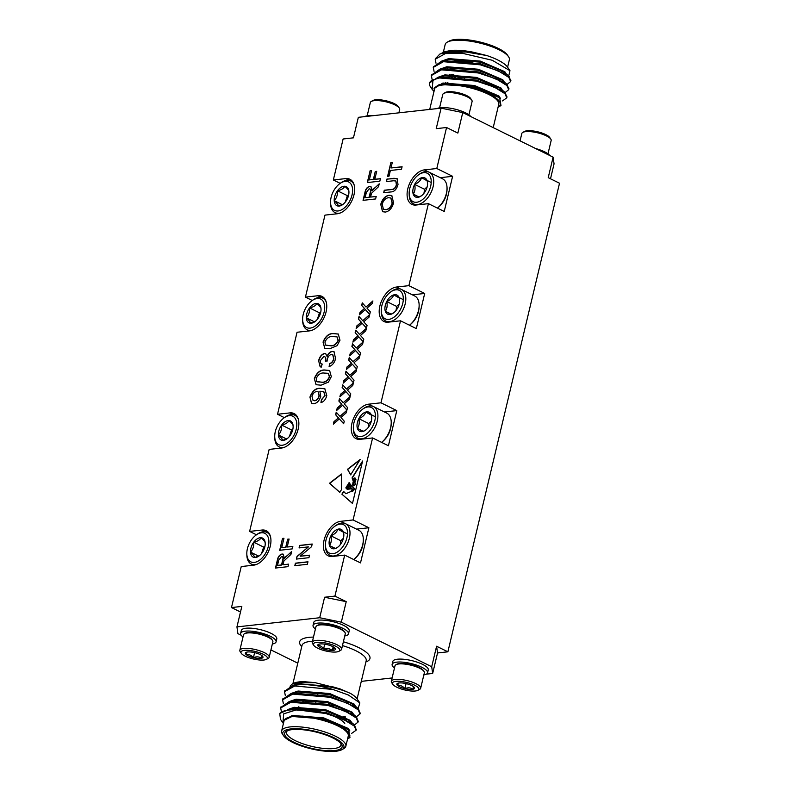 <?xml version="1.0" encoding="UTF-8"?>
<svg xmlns="http://www.w3.org/2000/svg" width="791" height="791" viewBox="0 0 791 791"><rect width="100%" height="100%" fill="white"/><g stroke="black" fill="none" stroke-linecap="round" stroke-linejoin="round"><path stroke-width="1.19" d="M348.089 485.723L347.793 484.725L349.523 484.646L348.119 484.211L349.138 482.569L351.471 486.05L353.508 482.648M350.917 485.496C353.775 487.147 353.29 485.961 352.816 482.955C353.636 481.274 353.369 479.603 352.044 477.922L362.604 461.015L352.489 503.462L341.89 494.177L343.62 491.419L345.875 493.732L351.135 491.429L351.501 490.025L354.121 488.789L353.607 487.464L350.601 488.917L347.17 489.293L345.815 487.899L346.438 486.9L347.486 488.64L350.65 488.136L350.937 486.416L348 487.543L346.814 486.297L347.17 485.723L347.921 486.811L350.106 485.358M347.565 485.101L347.941 485.743L349.691 485.199M347.793 484.725L348.04 485.249L349.592 484.092M348.297 484.468L349.286 482.817M347.496 469.3L350.66 474.837L360.152 459.482L347.496 469.3L350.888 474.946M350.769 393.869L350.166 396.42L345.835 391.565L339.883 396.815L340.486 394.304L344.925 390.546L342.127 387.412L342.73 384.861L346.458 389.034L353.379 382.943L352.776 385.454L347.457 390.151L350.769 393.869M344.263 421.207L343.65 423.749L339.329 418.904L333.377 424.154L333.97 421.633L338.419 417.885L335.611 414.741L336.224 412.19L339.952 416.373L346.863 410.272L346.26 412.793L340.941 417.48L344.263 421.207M335.592 358.649C334.415 362.921 332.25 365.551 329.115 366.549L329.629 363.534C331.587 362.931 332.942 361.349 333.693 358.758L332.704 354.635L331.469 354.457C329.481 354.882 328.087 356.484 327.296 359.243L327.059 361.18L325.328 360.647C325.961 358.036 325.457 356.652 323.816 356.484L320.563 360.36C320.118 362.634 320.662 363.87 322.194 364.058L321.255 367.123L320.137 366.787L318.615 360.666C319.673 356.682 321.63 354.279 324.468 353.458L325.635 353.636L327.019 356.326C328.314 353.35 330.035 351.708 332.21 351.422L333.98 351.688L335.592 358.649M324.814 356.662L323.816 356.484M321.561 363.9L322.194 364.058M326.792 395.619C325.724 399.465 323.776 401.808 320.938 402.639L321.443 399.633L324.893 395.678L323.746 391.693L319.861 391.229L320.75 396.41C319.307 400.829 316.973 403.262 313.76 403.736L311.545 403.43L309.934 397.092C312.188 391.15 315.49 388.203 319.851 388.272L324.804 388.737L326.792 395.619M309.548 555.183L308.945 557.685L296.398 559.079L297.03 556.429L308.421 546.878L299.057 547.916L299.651 545.414L312.208 544.02L311.575 546.67L300.175 556.221L309.548 555.183M292.838 546.383L292.245 548.895L279.688 550.279L282.506 538.434L283.959 538.275L281.734 547.619L285.759 547.174L287.657 539.195L289.101 539.037L287.202 547.006L292.838 546.383M393.463 180.783L386.324 181.574L386.928 179.063L396.993 178.529L398.021 184.451C396.706 189.296 394.333 191.788 390.892 191.936L383.675 192.737L384.268 190.226L391.407 189.435C393.691 189.543 395.342 188.001 396.37 184.827L395.816 180.981L393.463 180.783M380.441 178.677L379.838 181.179L367.291 182.573L370.109 170.727L371.562 170.569L369.338 179.903L373.362 179.458L375.26 171.489L376.704 171.331L374.805 179.3L380.441 178.677M360.538 352.865L359.935 355.416L355.604 350.571L349.652 355.812L350.255 353.3L354.694 349.543L351.896 346.409L352.499 343.858L356.227 348.03L363.148 341.939L362.545 344.461L357.225 349.147L360.538 352.865M367.054 325.536L366.441 328.077L362.12 323.232L356.168 328.483L356.761 325.961L361.21 322.214L358.402 319.07L359.015 316.519L362.743 320.701L369.654 314.6L369.051 317.122L363.731 321.808L367.054 325.536M288.606 564.151L288.003 566.663L275.456 568.047L277.295 560.344C277.967 556.785 279.569 554.669 282.1 554.007L283.267 554.175L284.345 558.347L291.612 551.535L290.93 554.412L283.939 560.967L282.97 564.774L288.606 564.151M266.32 532.155L262.039 530.039A18.855 11.262 -63.7 0 1 266.191 530.702A18.855 11.262 -63.7 0 1 269.296 549.438A18.855 11.262 -63.7 0 1 253.664 565.179L241.245 566.554L231.476 607.557L241.828 606.41L236.944 626.907L237.893 633.631L241.186 635.252M334.929 596.098L346.221 601.664L341.336 622.171L319.702 617.741L324.587 597.245L334.929 596.098L344.698 555.094L332.279 556.468A18.855 11.262 116.3 0 1 328.127 555.806A18.855 11.262 116.3 0 1 325.022 537.059A18.855 11.262 116.3 0 1 340.654 521.328L353.073 519.954L372.601 437.947L360.192 439.321A18.855 11.262 116.3 0 1 356.039 438.659A18.855 11.262 116.3 0 1 352.924 419.922A18.855 11.262 116.3 0 1 368.566 404.181L380.975 402.807L400.513 320.8L388.094 322.174A18.855 11.262 116.3 0 1 383.942 321.512A18.855 11.262 116.3 0 1 380.837 302.775A18.855 11.262 116.3 0 1 396.469 287.034L408.888 285.66L428.415 203.663L416.007 205.037A18.855 11.262 116.3 0 1 411.854 204.365A18.855 11.262 116.3 0 1 408.739 185.628A18.855 11.262 116.3 0 1 424.381 169.887L436.79 168.513L446.559 127.509L436.217 128.656L441.101 108.159L462.745 112.589L553.107 157.162L554.056 163.875L550.506 178.786M441.101 108.159L358.343 117.325L353.458 137.832L343.116 138.979L333.347 179.972L345.756 178.598A18.855 11.262 -63.7 0 1 349.909 179.27A18.855 11.262 -63.7 0 1 353.023 198.007A18.855 11.262 -63.7 0 1 337.381 213.748L324.972 215.122L305.435 297.119L317.853 295.745A18.855 11.262 -63.7 0 1 322.006 296.407A18.855 11.262 -63.7 0 1 325.111 315.154A18.855 11.262 -63.7 0 1 309.479 330.885L297.06 332.26L277.532 414.266L289.941 412.892A18.855 11.262 -63.7 0 1 294.094 413.555A18.855 11.262 -63.7 0 1 297.208 432.301A18.855 11.262 -63.7 0 1 281.566 448.032L269.158 449.407L249.62 531.414L262.039 530.039M370.307 311.862L369.704 314.413L365.373 309.568L359.421 314.808L360.024 312.297L364.463 308.539L361.665 305.405L362.268 302.854L365.996 307.027L372.907 300.936L372.314 303.457L366.994 308.144L370.307 311.862M363.791 339.201L363.188 341.752L358.867 336.897L352.905 342.147L353.508 339.636L357.957 335.878L355.149 332.744L355.762 330.193L359.48 334.366L366.401 328.275L365.798 330.786L360.478 335.483L363.791 339.201M357.285 366.54L356.672 369.081L352.351 364.236L346.399 369.486L346.992 366.965L351.441 363.207L348.643 360.073L349.246 357.522L352.974 361.695L359.885 355.604L359.292 358.125L353.963 362.812L357.285 366.54M393.611 202.941C391.99 208.3 389.231 211.335 385.336 212.067L382.537 211.701L380.748 204.355C382.429 198.887 385.247 195.842 389.202 195.229L391.772 195.595L393.611 202.941M402.085 166.743L401.482 169.244L390.378 170.48L389.024 176.175L387.58 176.334L390.892 162.442L392.336 162.274L390.981 167.969L402.085 166.743M307.966 561.788L307.373 564.29L294.825 565.684L295.419 563.182L307.966 561.788M376.209 196.445L375.606 198.946L363.059 200.341L364.888 192.628C365.571 189.069 367.172 186.963 369.694 186.3L370.87 186.468L371.948 190.641L379.215 183.828L378.523 186.696L371.533 193.261L370.574 197.068L376.209 196.445M328.433 382.122L321.027 385.187L316.064 384.703L314.353 378.533C316.736 372.63 320.167 369.783 324.646 370L329.6 370.485L331.31 376.654L328.433 382.122M337.114 345.677L329.709 348.742L324.745 348.258L323.044 342.088C325.427 336.185 328.858 333.337 333.327 333.555L338.281 334.039L339.992 340.209L337.114 345.677M347.516 407.533L346.913 410.084L342.582 405.239L336.63 410.489L337.233 407.968L341.672 404.211L338.874 401.077L339.477 398.526L343.205 402.698L350.116 396.607L349.523 399.129L344.194 403.815L347.516 407.533M354.032 380.204L353.419 382.755L349.098 377.9L343.146 383.151L343.739 380.639L348.188 376.882L345.38 373.738L345.993 371.187L349.721 375.369L356.632 369.268L356.029 371.79L350.71 376.476L354.032 380.204M341.435 474.007L341.623 489.372L339.833 492.368L329.471 483.291L341.435 474.007M436.592 646.237L437.542 652.961L432.657 673.457L431.708 666.744L436.592 646.237L447.884 651.814L559.524 183.235L548.222 177.659L553.107 157.162M446.559 127.509L457.86 133.086L462.745 112.589M231.476 607.557L240.494 611.997M440.251 177.688L452.61 176.314L436.79 168.513M452.61 176.314L444.235 211.454L428.415 203.663M412.348 294.825L424.698 293.461L408.888 285.66M424.698 293.461L416.323 328.601L400.513 320.8M384.436 411.973L396.795 410.608L380.975 402.807M396.795 410.608L388.421 445.748L372.601 437.947M356.533 529.12L368.883 527.755L353.073 519.954M368.883 527.755L360.508 562.895L344.698 555.094M431.708 666.744L341.336 622.171M319.702 617.741L236.944 626.907M361.279 681.367L392.118 677.956M426.389 674.15L432.657 673.457M270.937 649.925L297.792 663.174M246.159 654.572L246.93 652.091A9.067 2.591 -166.6 0 0 245.932 652.437A9.067 2.591 -166.6 0 0 246.159 654.572A9.067 2.591 -166.6 0 0 253.407 657.677C251.36 655.166 248.947 654.137 246.159 654.572M254.603 652.634L253.407 657.677A9.067 2.591 -166.6 0 0 261.416 658.3C259.122 656.609 256.452 656.401 253.407 657.677M262.039 655.69L261.416 658.3A9.067 2.591 -166.6 0 0 262.77 656.451A9.067 2.591 -166.6 0 0 262.187 655.818L261.416 658.3M262.187 655.818A9.067 2.591 -166.6 0 0 254.949 652.713A9.067 2.591 -166.6 0 0 246.93 652.091M259.764 660.02A13.576 3.886 -166.6 0 0 266.508 659.328A13.576 3.886 -166.6 0 0 255.078 651.418A13.576 3.886 -166.6 0 0 241.304 653.317A13.576 3.886 -166.6 0 0 259.764 660.02M266.508 659.328L268.208 658.379A15.078 4.311 -166.6 0 0 269.177 657.281A15.078 4.311 -166.6 0 0 255.513 649.589A15.078 4.311 -166.6 0 0 239.841 650.291A15.078 4.311 -166.6 0 0 240.207 651.705L241.304 653.317M269.177 657.281L272.865 641.817A15.078 4.311 -166.6 0 0 272.49 640.413A15.078 4.311 -166.6 0 0 251.983 632.968A15.078 4.311 -166.6 0 0 244.488 633.739A15.078 4.311 -166.6 0 0 243.519 634.827L239.841 650.291M244.488 633.739L245.339 633.265A14.327 4.093 13.4 0 1 259.31 633.64A14.327 4.093 13.4 0 1 271.946 639.603L272.49 640.413M272.351 643.963A18.223 5.211 -166.6 0 0 276.089 641.847A18.223 5.211 -166.6 0 0 259.567 632.553A18.223 5.211 -166.6 0 0 240.632 633.403A18.223 5.211 -166.6 0 0 243.015 636.973M276.089 641.847L276.781 638.92A18.223 5.211 -166.6 0 0 260.269 629.626A18.223 5.211 -166.6 0 0 241.334 630.476L240.632 633.403M319.129 644.121L317.883 645.743C320.118 645.308 322.016 646.405 323.568 649.015L324.725 644.171M333.14 646.811L332.279 650.449C333.634 648.333 334.642 647.72 335.295 648.6L335.127 648.333M323.568 649.015C326.802 647.977 329.699 648.452 332.279 650.449A9.067 2.591 13.4 0 1 323.568 649.015A9.067 2.591 13.4 0 1 317.883 645.743A9.067 2.591 13.4 0 1 318.348 644.418A9.067 2.591 13.4 0 1 320.899 643.894A9.067 2.591 13.4 0 1 329.61 645.327A9.067 2.591 13.4 0 1 335.186 648.422A9.067 2.591 13.4 0 1 335.295 648.6A9.067 2.591 13.4 0 1 332.279 650.449M339.023 651.24A13.576 3.886 13.4 0 1 338.924 651.3A13.576 3.886 13.4 0 1 325.684 650.953A13.576 3.886 13.4 0 1 313.72 645.298A13.576 3.886 13.4 0 1 327.336 643.36A13.576 3.886 13.4 0 1 339.023 651.24M313.72 645.298L312.623 643.686A15.078 4.311 13.4 0 1 312.247 642.272A15.078 4.311 13.4 0 1 327.919 641.57A15.078 4.311 13.4 0 1 341.593 649.263A15.078 4.311 13.4 0 1 340.743 650.291A15.078 4.311 13.4 0 1 340.624 650.35L338.924 651.3M312.247 642.272L315.935 626.808A15.078 4.311 13.4 0 1 316.786 625.78A15.078 4.311 13.4 0 1 316.904 625.721A15.078 4.311 13.4 0 1 331.607 626.106A15.078 4.311 13.4 0 1 344.906 632.385A15.078 4.311 13.4 0 1 345.281 633.799L341.593 649.263M344.906 632.385L344.362 631.584A14.327 4.093 -166.6 0 0 331.726 625.612A14.327 4.093 -166.6 0 0 317.755 625.246L316.904 625.721M315.421 628.954A18.223 5.211 13.4 0 1 313.048 625.374A18.223 5.211 13.4 0 1 331.983 624.534A18.223 5.211 13.4 0 1 348.505 633.828A18.223 5.211 13.4 0 1 347.476 635.064A18.223 5.211 13.4 0 1 344.767 635.944M313.048 625.374L313.74 622.448A18.223 5.211 13.4 0 1 332.675 621.597A18.223 5.211 13.4 0 1 349.197 630.892L348.505 633.828M423.838 674.941A18.223 5.211 -166.6 0 0 427.575 672.825L428.267 669.898A18.223 5.211 -166.6 0 0 403.034 659.2A18.223 5.211 -166.6 0 0 392.82 661.454L392.118 664.381A18.223 5.211 -166.6 0 0 394.501 667.95M404.883 688.654C402.846 686.153 400.434 685.115 397.646 685.55L398.417 683.068A9.067 2.591 -166.6 0 0 397.418 683.414A9.067 2.591 -166.6 0 0 397.646 685.55A9.067 2.591 -166.6 0 0 404.883 688.654A9.067 2.591 -166.6 0 0 412.902 689.277C410.598 687.587 407.929 687.379 404.883 688.654L406.09 683.612M413.525 686.667L412.902 689.277A9.067 2.591 -166.6 0 0 414.257 687.428A9.067 2.591 -166.6 0 0 413.673 686.796L412.902 689.277M413.673 686.796A9.067 2.591 -166.6 0 0 406.426 683.691A9.067 2.591 -166.6 0 0 398.417 683.068M400.068 681.348A13.576 3.886 -166.6 0 0 392.791 684.304A13.576 3.886 -166.6 0 0 404.755 689.95A13.576 3.886 -166.6 0 0 417.994 690.306A13.576 3.886 -166.6 0 0 414.711 685.243A13.576 3.886 -166.6 0 0 400.068 681.348M417.994 690.306L419.695 689.357A15.078 4.311 -166.6 0 0 420.664 688.269A15.078 4.311 -166.6 0 0 399.781 679.41A15.078 4.311 -166.6 0 0 391.327 681.278A15.078 4.311 -166.6 0 0 391.693 682.682L392.791 684.304M420.664 688.269L424.352 672.805A15.078 4.311 -166.6 0 0 423.976 671.391A15.078 4.311 -166.6 0 0 403.469 663.946A15.078 4.311 -166.6 0 0 395.975 664.717A15.078 4.311 -166.6 0 0 395.006 665.814L391.327 681.278M395.975 664.717L396.825 664.242A14.327 4.093 13.4 0 1 403.944 663.511A14.327 4.093 13.4 0 1 423.432 670.58L423.976 671.391M427.575 672.825A18.223 5.211 -166.6 0 0 402.342 662.126A18.223 5.211 -166.6 0 0 392.118 664.381M280.469 719.286L279.747 713.452A39.273 11.232 13.4 0 1 296.595 709.784L325.744 713.512L343.492 719.415L354.299 726.089L356.098 730.231L351.669 733.376M281.458 711.9L280.667 707.955L290.841 702.25L327.682 705.374L345.43 711.277L356.247 717.951L358.036 722.094L354.467 724.981M283.396 703.763L282.605 699.817L292.779 694.112L329.62 697.237L347.368 703.14L358.185 709.814L359.974 713.957L356.405 716.854M345.262 717.971L339.962 717.615M291.385 701.36L291.998 702.003M285.333 695.625L284.542 691.68L294.717 685.975L332.932 689.455A39.273 11.232 -166.6 0 0 304.08 684.363L329.62 686.924C340.249 689.238 344.817 690.909 350.591 693.48A34.557 9.887 13.4 0 1 357.107 698.888L366.193 660.762A32.985 9.433 -166.6 0 0 342.463 645.594M279.747 713.452L289.14 709.369L325.981 712.493L353.033 723.696L354.546 725.07L356.168 729.707M280.815 707.451L289.239 701.568L291.078 701.231L327.919 704.356L354.971 715.558L356.484 716.933L358.105 721.57M291.414 709.853L290.406 709.191M282.753 699.323L291.177 693.43L293.016 693.094L329.857 696.218L356.909 707.421L358.422 708.795L360.043 713.433M345.509 716.953L343.086 716.844M338.953 716.468L338.093 716.369M293.639 701.904L292.344 701.053M284.691 691.186L293.115 685.293L304.08 684.363M283.554 722.944L283.485 720.591L292.008 716.458L302.231 716.112L328.878 720.828L348.643 729.856L349.938 737.578M349.948 737.578L347.575 738.893A34.557 9.887 -166.6 0 0 339.319 726.059A34.557 9.887 -166.6 0 0 302.231 716.112M345.825 746.279L348.267 736.025A32.985 9.433 -166.6 0 0 328.838 722.242A32.985 9.433 -166.6 0 0 292.452 716.676A32.985 9.433 -166.6 0 0 284.078 720.73L281.636 730.983A32.985 9.433 13.4 0 1 290.01 726.929A32.985 9.433 13.4 0 1 326.396 732.496A32.985 9.433 13.4 0 1 345.825 746.279A32.985 9.433 13.4 0 1 343.709 748.662L341.93 749.65A31.422 8.988 -166.6 0 0 329.56 735.788A31.422 8.988 -166.6 0 0 290.791 728.946A31.422 8.988 -166.6 0 0 283.593 735.759A31.422 8.988 -166.6 0 0 311.298 748.84A31.422 8.988 -166.6 0 0 341.93 749.65M283.593 735.759L282.446 734.078A32.985 9.433 13.4 0 1 281.636 730.983M292.146 729.618A29.534 8.444 13.4 0 1 320.592 733.277A29.534 8.444 13.4 0 1 341.386 744.173A29.534 8.444 13.4 0 1 311.427 748.316A29.534 8.444 13.4 0 1 286.55 731.111A29.534 8.444 13.4 0 1 292.146 729.618M296.595 709.784L283.662 713.848L282.921 722.895L283.405 723.567M353.973 705.394A34.557 9.887 13.4 0 1 352.657 705.77M333.406 705.849A34.557 9.887 13.4 0 1 328.196 705.028M315.965 702.111A34.557 9.887 13.4 0 1 314.867 701.785M296.398 693.697A34.557 9.887 13.4 0 1 295.142 692.817M292.7 683.731A34.557 9.887 13.4 0 1 292.927 683.602A34.557 9.887 13.4 0 1 303.378 681.615L315.164 682.653L340.367 689.01L350.591 693.48M296.249 692.718A32.985 9.433 -166.6 0 0 297.525 693.628M328.305 704.583A32.985 9.433 -166.6 0 0 329.778 704.84M351.59 705.186A32.985 9.433 -166.6 0 0 352.924 704.771M303.378 681.615L292.423 683.879L290.03 686.153M305.672 700.816L308.717 702.092M342.365 710.011L347.842 710.199M358.145 708.518L359.836 702.912L348.426 695.022L332.932 689.455M287.548 730.647A27.962 7.999 -166.6 0 0 286.53 732.15A27.962 7.999 -166.6 0 0 311.872 746.407A27.962 7.999 -166.6 0 0 340.931 745.112A27.962 7.999 -166.6 0 0 340.703 743.303M297.317 709.784A27.962 7.999 13.4 0 1 298.158 709.675A27.962 7.999 13.4 0 1 325.091 713.136A27.962 7.999 13.4 0 1 344.777 723.458M297.129 708.766A24.818 7.099 -166.6 0 0 296.407 709.112L295.231 709.764M340.812 718.297A24.818 7.099 -166.6 0 0 337.134 715.815M283.494 720.532L292.255 715.44L323.816 717.921L348.307 728.491L349.849 730.924M287.41 709.675L294.193 707.312L325.754 709.784L350.245 720.354L351.758 722.667M289.348 701.548L296.131 699.175L327.692 701.657L352.183 712.216L353.696 714.54M344.995 718.97L342.543 719.009M300.224 707.777L298.563 706.847M291.286 693.41L298.069 691.037L329.629 693.519L354.121 704.079L355.634 706.403M346.933 710.832L344.481 710.872M306.809 701.933L304.278 700.737M294.015 693.944L293.323 693.223M293.224 685.273L300.007 682.9L315.164 682.653M292.008 716.458L323.578 718.94L346.893 728.452L348.643 729.856M287.973 710.18L290.208 709.211M287.301 709.705L293.945 708.321L325.516 710.802L348.831 720.314L353.033 723.696M350.482 721.896L351.54 723.775M289.101 702.556L292.146 701.083M289.239 701.568L295.883 700.193L327.454 702.675L350.769 712.187L354.971 715.558M352.42 713.769L353.478 715.637M346.784 719.83L344.747 719.988M291.009 702.22L290.584 701.706M291.039 694.429L294.084 692.946M291.177 693.43L297.821 692.056L329.392 694.538L352.707 704.049L356.909 707.421M354.358 705.631L355.416 707.51M348.722 711.692L346.685 711.851M304.041 701.755L301.905 700.648M292.947 694.083L292.522 693.569M292.977 686.291L296.022 684.808M293.115 685.293L299.759 683.918L331.33 686.4L340.367 689.01M324.587 597.245L346.221 601.664M437.542 652.961L447.884 651.814M256.462 534.785L249.62 531.414M284.374 417.638L277.532 414.266M312.277 300.491L305.435 297.119M340.189 183.354L333.347 179.972M439.578 107.823L442.752 94.505A15.078 4.311 13.4 0 1 443.721 93.407L445.422 92.458A13.576 3.886 13.4 0 1 458.651 92.814A13.576 3.886 13.4 0 1 470.625 98.46L471.723 100.081A15.078 4.311 13.4 0 1 472.089 101.495L468.915 114.814M443.721 93.407A15.078 4.311 13.4 0 1 458.424 93.803A15.078 4.311 13.4 0 1 471.723 100.081M437.018 108.614A18.223 5.211 13.4 0 1 454.578 109.049A18.223 5.211 13.4 0 1 470.744 116.534M398.882 112.836L399.673 109.514A15.078 4.311 -166.6 0 0 399.307 108.1L398.209 106.488A13.576 3.886 -166.6 0 0 386.245 100.833A13.576 3.886 -166.6 0 0 373.006 100.487L371.305 101.426A15.078 4.311 -166.6 0 0 370.336 102.523L367.162 115.842M399.307 108.1A15.078 4.311 -166.6 0 0 386.008 101.821A15.078 4.311 -166.6 0 0 371.305 101.426M373.253 115.674A18.223 5.211 -166.6 0 0 364.611 116.633M508.712 76.005L509.977 70.696L492.259 60.264L462.626 53.353A39.273 11.232 -166.6 0 0 439.836 54.085L435.357 58.771M443.009 68.639L444.305 69.489M484.211 83.302L489.619 84.054M510.709 81.018L509.088 76.381L507.565 75.007L480.523 63.804L443.682 60.68L441.843 61.016L433.419 66.909M441.071 76.776L442.367 77.627M508.771 89.156L507.15 84.518L505.627 83.144L478.585 71.941L441.744 68.817L439.905 69.153L431.481 75.036M506.833 97.293L505.212 92.656L503.689 91.281L476.647 80.079L439.806 76.954L437.967 77.291L429.572 82.936M432.113 89.274L430.472 86.852A39.273 11.232 13.4 0 1 429.503 83.184A39.273 11.232 13.4 0 1 433.033 79.842L432.113 89.274L433.972 91.538M462.626 53.353L445.373 53.561L435.208 59.276L435.999 63.211M451.107 74.344L453.273 75.343M456.447 76.687L460.135 78.101M489.382 85.072L493.07 85.408M507.071 84.439L510.64 81.542L508.84 77.399L498.023 70.725L480.275 64.822L443.435 61.698L433.27 67.403L434.061 71.348M492.961 93.654L493.989 93.694M505.133 92.567L508.702 89.68L506.902 85.537L496.086 78.863L478.337 72.96L441.497 69.835L431.332 75.541L432.123 79.486M502.542 100.902L506.764 97.817L504.965 93.674L494.148 87L476.4 81.097L439.559 77.973L433.033 79.842M439.836 54.085L444.334 52.76L465.948 51.979L486.752 55.528L473.087 52.186C464.188 50.426 456.714 49.863 450.662 50.486L443.049 52.117L441.487 53.501M486.752 55.528A34.557 9.887 13.4 0 1 507.595 67.186L509.977 70.696M505.192 73.415A34.557 9.887 13.4 0 1 504.085 73.81M445.995 61.382A34.557 9.887 13.4 0 1 444.858 60.521M504.233 72.732A32.985 9.433 13.4 0 1 503.036 73.197M446.47 60.798A32.985 9.433 13.4 0 1 445.956 60.393M507.604 67.186L509.364 59.8A32.985 9.433 -166.6 0 0 508.554 56.715A32.985 9.433 -166.6 0 0 485.328 44.543A32.985 9.433 -166.6 0 0 453.55 40.46A32.985 9.433 -166.6 0 0 447.291 42.121A32.985 9.433 -166.6 0 0 445.175 44.514L443.405 51.959M447.291 42.121L449.07 41.132A31.422 8.988 13.4 0 1 455.023 39.55A31.422 8.988 13.4 0 1 485.288 43.446A31.422 8.988 13.4 0 1 507.407 55.034L508.554 56.715M438.54 84.963L440.32 84.508L471.06 86.328L499.665 97.738L500.98 105.569L498.073 107.181A34.557 9.887 -166.6 0 0 482.134 91.034A34.557 9.887 -166.6 0 0 438.54 84.963L434.526 87.761L434.15 90.807M429.721 109.425L434.575 89.027A32.985 9.433 13.4 0 1 442.94 84.973A32.985 9.433 13.4 0 1 479.336 90.54A32.985 9.433 13.4 0 1 498.755 104.323L493.208 127.618M477.042 80.227A27.962 7.999 -166.6 0 0 477.626 80.326M498.043 79.762L498.142 79.703A27.962 7.999 -166.6 0 0 499.596 78.457M477.635 64.19A27.962 7.999 -166.6 0 0 454.499 61.125M495.542 77.508A24.818 7.099 13.4 0 1 496.184 78.912M486.949 83.104A24.818 7.099 13.4 0 1 483.311 83.015M461.015 78.21A24.818 7.099 13.4 0 1 457.505 76.776M454.588 75.363A24.818 7.099 13.4 0 1 452.759 74.324M447.874 69.272A24.818 7.099 13.4 0 1 447.924 68.263M473.087 52.186L450.425 51.504L444.334 52.76M445.412 52.888L443.642 53.877M443.178 61.154L443.613 61.668M498.706 79.347L499.378 79.278M506.082 75.096L505.024 73.217M507.565 75.007L503.373 71.635L480.058 62.123L448.487 59.641L441.843 61.016M444.75 60.531L441.704 62.014M441.24 69.292L441.675 69.806M450.633 76.371L452.759 77.478M495.413 87.574L497.44 87.415M504.144 83.223L503.086 81.354M505.627 83.144L501.435 79.772L478.12 70.261L446.549 67.779L439.905 69.153M442.812 68.669L439.766 70.142M439.302 77.429L439.737 77.943M445.59 82.689L447.044 83.579M502.206 91.361L501.148 89.482M503.689 91.281L499.497 87.9L476.182 78.388L444.611 75.916L437.967 77.291M440.874 76.796L437.828 78.279M498.478 96.838L474.244 86.526L442.673 84.044L440.32 84.508M450.662 50.486L443.88 52.868M443.988 60.808L444.671 61.53M506.299 73.988L504.787 71.665L480.295 61.105L448.724 58.623L441.942 60.996M442.05 68.946L442.733 69.657M449.229 74.433L450.89 75.363M453.006 76.46L455.527 77.647M493.208 86.595L495.65 86.555M504.361 82.126L502.849 79.802L478.357 69.242L446.786 66.76L440.004 69.133M440.112 77.073L440.795 77.795M447.291 82.561L448.952 83.5M502.423 90.253L500.911 87.939L476.419 77.38L444.849 74.898L438.066 77.261M500.495 98.45L498.973 96.077L474.481 85.507L442.911 83.025L434.101 88.503M549.814 155.54A18.223 5.211 -166.6 0 0 535.665 148.55M547.985 153.81L551.159 140.491A15.078 4.311 -166.6 0 0 550.793 139.078A15.078 4.311 -166.6 0 0 530.277 131.632A15.078 4.311 -166.6 0 0 522.792 132.413A15.078 4.311 -166.6 0 0 521.823 133.501L520.063 140.867M550.793 139.078L549.696 137.466A13.576 3.886 -166.6 0 0 531.236 130.762A13.576 3.886 -166.6 0 0 524.492 131.464L522.792 132.413M437.71 207.904C443.702 202.99 446.826 196.662 447.083 188.92L447.034 187.586A17.649 10.54 116.3 0 1 437.413 208.092L437.71 207.904M409.53 325.249L409.807 325.052C415.799 320.137 418.923 313.809 419.171 306.068L419.131 304.733A17.649 10.54 116.3 0 1 409.501 325.239M381.618 442.396L381.895 442.199C387.887 437.285 391.011 430.957 391.268 423.215L391.219 421.88A17.649 10.54 116.3 0 1 381.598 442.387M353.715 559.544L353.992 559.346C359.984 554.432 363.109 548.104 363.356 540.352L363.316 539.027A17.649 10.54 116.3 0 1 353.686 559.524M325.437 545.266A15.879 9.492 116.3 0 1 334.811 526.272A15.879 9.492 116.3 0 1 347.061 537.129A15.879 9.492 116.3 0 1 329.204 553.018A15.879 9.492 116.3 0 1 325.437 545.266L325.487 546.591A17.649 10.54 -63.7 0 0 329.669 555.213A17.649 10.54 -63.7 0 0 329.936 555.351A17.649 10.54 -63.7 0 0 347.2 544.188A17.649 10.54 -63.7 0 0 345.538 523.701L358.867 530.267A17.649 10.54 116.3 0 1 363.316 539.027M345.538 523.701A17.649 10.54 -63.7 0 0 335.888 525.501L334.811 526.272M337.945 547.056L335.038 548.608L329.491 545.533A10.609 6.338 116.3 0 1 330.915 535.823A10.609 6.338 116.3 0 1 337.895 529.189A10.609 6.338 116.3 0 1 343.452 532.264A10.609 6.338 116.3 0 1 343.838 534.647A10.609 6.338 116.3 0 1 342.019 541.973A10.609 6.338 116.3 0 1 337.579 547.332A10.609 6.338 116.3 0 1 335.038 548.608A10.609 6.338 116.3 0 1 329.491 545.533C331.3 542.982 331.775 539.749 330.915 535.823C334.563 534.291 336.887 532.076 337.895 529.189L343.452 532.264L343.848 535.052M340.239 544.752L340.832 540.718L343.432 538.246M340.832 540.718L330.915 535.823M347.486 533.925L337.895 529.189M335.394 548.44L329.491 545.533M409.165 193.825A15.879 9.492 116.3 0 1 418.528 174.841A15.879 9.492 116.3 0 1 430.788 185.687A15.879 9.492 116.3 0 1 412.932 201.576A15.879 9.492 116.3 0 1 409.165 193.825L409.214 195.159A17.649 10.54 -63.7 0 0 413.386 203.771A17.649 10.54 -63.7 0 0 413.653 203.91A17.649 10.54 -63.7 0 0 430.917 192.757A17.649 10.54 -63.7 0 0 429.266 172.26L442.584 178.835A17.649 10.54 116.3 0 1 447.034 187.586M429.266 172.26A17.649 10.54 -63.7 0 0 419.616 174.06L418.528 174.841M421.672 195.624L418.765 197.167L413.218 194.092A10.609 6.338 116.3 0 1 414.642 184.392A10.609 6.338 116.3 0 1 421.623 177.757A10.609 6.338 116.3 0 1 427.17 180.832A10.609 6.338 116.3 0 1 427.565 183.205A10.609 6.338 116.3 0 1 425.746 190.532A10.609 6.338 116.3 0 1 421.306 195.901A10.609 6.338 116.3 0 1 418.765 197.167A10.609 6.338 116.3 0 1 413.218 194.092C415.018 191.541 415.502 188.307 414.642 184.392C418.281 182.85 420.614 180.645 421.623 177.757L427.17 180.832L427.565 183.621M423.956 193.32L424.549 189.276L427.15 186.805M424.549 189.276L414.642 184.392M431.204 182.484L421.623 177.757M419.121 197.008L413.218 194.092M381.262 310.972A15.879 9.492 116.3 0 1 390.625 291.988A15.879 9.492 116.3 0 1 402.876 302.834A15.879 9.492 116.3 0 1 385.019 318.724A15.879 9.492 116.3 0 1 381.262 310.972L381.302 312.307A17.649 10.54 -63.7 0 0 385.484 320.919A17.649 10.54 -63.7 0 0 385.751 321.057A17.649 10.54 -63.7 0 0 403.015 309.894A17.649 10.54 -63.7 0 0 401.363 289.407L414.682 295.982A17.649 10.54 116.3 0 1 419.131 304.733M401.363 289.407A17.649 10.54 -63.7 0 0 391.703 291.207L390.625 291.988M393.76 312.761L390.853 314.314L385.306 311.239A10.609 6.338 116.3 0 1 386.73 301.529A10.609 6.338 116.3 0 1 393.71 294.905A10.609 6.338 116.3 0 1 399.267 297.97A10.609 6.338 116.3 0 1 399.653 300.353A10.609 6.338 116.3 0 1 397.833 307.679A10.609 6.338 116.3 0 1 393.394 313.038A10.609 6.338 116.3 0 1 390.853 314.314A10.609 6.338 116.3 0 1 385.306 311.239C387.115 308.688 387.59 305.455 386.73 301.529C390.378 299.997 392.702 297.792 393.71 294.905L399.267 297.97L399.663 300.758M396.054 310.468L396.647 306.424L399.247 303.952M396.647 306.424L386.73 301.529M403.301 299.631L393.71 294.905M391.209 314.156L385.306 311.239M353.35 428.119A15.879 9.492 116.3 0 1 362.713 409.125A15.879 9.492 116.3 0 1 374.974 419.981A15.879 9.492 116.3 0 1 357.117 435.871A15.879 9.492 116.3 0 1 353.35 428.119L353.389 429.454A17.649 10.54 -63.7 0 0 357.572 438.066A17.649 10.54 -63.7 0 0 357.839 438.204A17.649 10.54 -63.7 0 0 375.102 427.041A17.649 10.54 -63.7 0 0 373.451 406.554L386.769 413.129A17.649 10.54 116.3 0 1 391.219 421.88M373.451 406.554A17.649 10.54 -63.7 0 0 363.801 408.354L362.713 409.125M365.857 429.909L362.95 431.461L357.394 428.386A10.609 6.338 116.3 0 1 358.827 418.676A10.609 6.338 116.3 0 1 365.808 412.042A10.609 6.338 116.3 0 1 371.355 415.117A10.609 6.338 116.3 0 1 371.75 417.5A10.609 6.338 116.3 0 1 369.931 424.826A10.609 6.338 116.3 0 1 365.491 430.185A10.609 6.338 116.3 0 1 362.95 431.461A10.609 6.338 116.3 0 1 357.394 428.386C359.203 425.835 359.678 422.602 358.827 418.676C362.466 417.144 364.799 414.939 365.808 412.042L371.355 415.117L371.75 417.905M368.141 427.615L368.735 423.571L371.335 421.099M368.735 423.571L358.827 418.676M375.389 416.778L365.808 412.042M363.306 431.303L357.394 428.386M340.259 212.997A17.649 10.54 116.3 0 1 335.038 212.621A17.649 10.54 116.3 0 1 330.589 203.87L330.549 202.536A15.879 9.492 -63.7 0 0 342.325 209.397A15.879 9.492 -63.7 0 0 352.539 188.891A15.879 9.492 -63.7 0 0 339.912 183.552A15.879 9.492 -63.7 0 0 330.549 202.536M339.912 183.552L341 182.77A17.649 10.54 116.3 0 1 350.65 180.971A17.649 10.54 116.3 0 1 354.121 184.896M345.687 201.576A10.609 6.338 -63.7 0 0 348.94 191.916A10.609 6.338 -63.7 0 0 348.93 191.669A10.609 6.338 -63.7 0 0 344.817 186.261A10.609 6.338 -63.7 0 0 337.46 190.769A10.609 6.338 -63.7 0 0 334.217 200.677A10.609 6.338 -63.7 0 0 338.33 206.075A10.609 6.338 -63.7 0 0 342.681 204.612A10.609 6.338 -63.7 0 0 345.687 201.576M348.94 191.986L348.93 191.669C348.93 190.552 347.565 188.752 344.817 186.261C343.729 188.436 341.277 189.939 337.46 190.769C337.747 194.715 336.669 198.017 334.217 200.677C336.936 203.139 338.311 204.938 338.33 206.075L343.126 204.266M348.683 194.853L347.378 195.654L345.252 202.14M347.378 195.654L337.46 190.769M342.365 204.701L334.217 200.677M312.356 330.144A17.649 10.54 116.3 0 1 307.126 329.768A17.649 10.54 116.3 0 1 302.676 321.017L302.637 319.683A15.879 9.492 -63.7 0 0 314.413 326.545A15.879 9.492 -63.7 0 0 324.636 306.028A15.879 9.492 -63.7 0 0 312 300.689A15.879 9.492 -63.7 0 0 302.637 319.683M312 300.689L313.088 299.918A17.649 10.54 116.3 0 1 322.738 298.118A17.649 10.54 116.3 0 1 326.218 302.033M317.774 318.724A10.609 6.338 -63.7 0 0 321.037 309.063A10.609 6.338 -63.7 0 0 321.017 308.816A10.609 6.338 -63.7 0 0 316.914 303.408A10.609 6.338 -63.7 0 0 309.548 307.917A10.609 6.338 -63.7 0 0 306.305 317.824A10.609 6.338 -63.7 0 0 310.418 323.222A10.609 6.338 -63.7 0 0 314.778 321.749A10.609 6.338 -63.7 0 0 317.774 318.724M321.037 309.133L321.017 308.816C321.027 307.699 319.653 305.899 316.914 303.408C315.827 305.583 313.374 307.086 309.548 307.917C309.845 311.862 308.757 315.164 306.305 317.824C309.034 320.276 310.398 322.085 310.418 323.222L315.223 321.413M320.77 312L319.465 312.801L317.339 319.287M319.465 312.801L309.548 307.917M314.462 321.838L306.305 317.824M284.444 447.281A17.649 10.54 116.3 0 1 279.223 446.915A17.649 10.54 116.3 0 1 274.774 438.165L274.734 436.83A15.879 9.492 -63.7 0 0 286.5 443.692A15.879 9.492 -63.7 0 0 296.724 423.175A15.879 9.492 -63.7 0 0 284.098 417.836A15.879 9.492 -63.7 0 0 274.734 436.83M284.098 417.836L285.175 417.065A17.649 10.54 116.3 0 1 294.835 415.265A17.649 10.54 116.3 0 1 298.306 419.181M289.872 435.871A10.609 6.338 -63.7 0 0 293.125 426.211A10.609 6.338 -63.7 0 0 293.115 425.954A10.609 6.338 -63.7 0 0 289.002 420.555A10.609 6.338 -63.7 0 0 281.645 425.054A10.609 6.338 -63.7 0 0 278.402 434.971A10.609 6.338 -63.7 0 0 282.516 440.369A10.609 6.338 -63.7 0 0 286.866 438.896A10.609 6.338 -63.7 0 0 289.872 435.871M293.125 426.27L293.115 425.954C293.115 424.846 291.75 423.047 289.002 420.555C287.914 422.73 285.462 424.223 281.645 425.054C281.932 429.009 280.854 432.311 278.402 434.971C281.121 437.423 282.496 439.223 282.516 440.369L287.311 438.56M292.868 429.147L291.553 429.948L289.437 436.434M291.553 429.948L281.645 425.054M286.55 438.985L278.402 434.971M256.541 564.428A17.649 10.54 116.3 0 1 251.311 564.062A17.649 10.54 116.3 0 1 246.861 555.302L246.822 553.977A15.879 9.492 -63.7 0 0 258.598 560.839A15.879 9.492 -63.7 0 0 268.821 540.322A15.879 9.492 -63.7 0 0 256.185 534.983A15.879 9.492 -63.7 0 0 246.822 553.977M256.185 534.983L257.273 534.212A17.649 10.54 116.3 0 1 266.923 532.412A17.649 10.54 116.3 0 1 270.393 536.328M261.959 553.008A10.609 6.338 -63.7 0 0 265.212 543.358A10.609 6.338 -63.7 0 0 265.203 543.101A10.609 6.338 -63.7 0 0 261.099 537.702A10.609 6.338 -63.7 0 0 253.733 542.201A10.609 6.338 -63.7 0 0 250.49 552.108A10.609 6.338 -63.7 0 0 254.603 557.517A10.609 6.338 -63.7 0 0 258.954 556.043A10.609 6.338 -63.7 0 0 261.959 553.008M265.222 543.417L265.203 543.101C265.212 541.993 263.838 540.184 261.099 537.702C260.012 539.867 257.559 541.37 253.733 542.201C254.03 546.156 252.942 549.458 250.49 552.108C253.209 554.57 254.583 556.37 254.603 557.517L259.408 555.707M264.955 546.294L263.65 547.095L261.524 553.581M263.65 547.095L253.733 542.201M258.647 556.132L250.49 552.108M275.713 568.017L277.522 560.453C278.195 556.894 279.796 554.778 282.318 554.115L282.1 554.007M282.318 554.115L283.386 554.234M285.294 556.894L284.345 558.347M285.521 557.012L291.523 551.891M288.567 564.29L282.97 564.774M282.881 560.295L282.654 560.176C283.346 557.892 282.97 556.666 281.537 556.508L278.758 560.087L277.503 565.387L281.754 565.051L282.881 560.295C283.574 558.001 283.198 556.775 281.764 556.617M281.537 556.508L282.387 556.686M277.503 565.387L281.527 564.942L282.654 560.176M369.723 314.304L365.373 309.568M359.737 314.531L360.024 312.297M360.251 312.405L364.463 308.539M364.691 308.658L361.665 305.405M361.892 305.514L362.466 303.082M372.818 301.331L365.996 307.027M366.47 327.968L362.12 323.232M356.484 328.196L356.761 325.961M356.988 326.08L361.21 322.214M361.438 322.323L358.402 319.07M358.63 319.188L359.213 316.746M369.565 314.996L362.743 320.701M363.217 341.633L358.867 336.897M353.231 341.87L353.508 339.636M353.735 339.744L357.957 335.878M358.175 335.987L355.149 332.744M355.377 332.853L355.96 330.411M366.302 328.66L359.48 334.366M359.954 355.307L355.604 350.571M349.968 355.535L350.255 353.3M350.482 353.409L354.694 349.543M354.922 349.652L351.896 346.409M352.124 346.517L352.697 344.075M363.049 342.335L356.227 348.03M356.701 368.972L352.351 364.236M346.715 369.199L346.992 366.965M347.219 367.083L351.441 363.207M351.669 363.326L348.643 360.073M348.861 360.182L349.444 357.75M359.796 355.999L352.974 361.695M367.548 182.543L370.109 170.727M370.336 170.836L371.523 170.708M373.362 179.458L369.338 179.903M373.579 179.567L375.26 171.489M375.488 171.598L376.674 171.469M380.402 178.815L374.805 179.3M382.646 211.751L380.748 204.355M380.965 204.474C382.656 198.996 385.474 195.95 389.429 195.337L389.202 195.229M389.429 195.337L391.891 195.654M383.536 209.328L386.176 209.664C389.043 209.318 391.11 207.173 392.395 203.228L390.922 198.057M382.191 204.187L383.417 209.279L385.949 209.556C388.816 209.2 390.892 207.054 392.168 203.109L390.803 197.997L388.599 197.73C385.672 198.017 383.536 200.172 382.191 204.187M386.591 181.544L386.928 179.063M387.155 179.181L394.145 178.262M394.373 178.38L397.112 178.588M383.932 192.707L384.268 190.226M384.495 190.334L391.634 189.553C393.918 189.652 395.569 188.11 396.588 184.936L396.37 184.827M396.588 184.936L395.925 181.04M387.837 176.304L390.892 162.442M391.11 162.55L392.306 162.412M402.046 166.881L390.981 167.969M279.945 550.249L282.506 538.434M282.733 538.552L283.929 538.414M285.759 547.174L281.734 547.619M285.986 547.283L287.657 539.195M287.884 539.314L289.071 539.175M292.808 546.532L287.202 547.006M295.083 565.654L295.419 563.182M295.646 563.291L307.936 561.926M296.655 559.049L297.03 556.429M297.248 556.538L308.421 546.878M299.314 547.886L299.651 545.414M299.878 545.523L312.168 544.159M309.508 555.322L300.175 556.221M363.316 200.311L365.116 192.747C365.798 189.187 367.4 187.071 369.921 186.409L369.694 186.3M369.921 186.409L370.979 186.528M372.897 189.187L371.948 190.641M373.125 189.296L379.126 184.184M376.17 196.583L370.574 197.068M370.485 192.579L370.257 192.47C370.949 190.176 370.574 188.95 369.14 188.802L366.362 192.381L365.106 197.671L369.348 197.335L370.485 192.579C371.167 190.285 370.801 189.069 369.367 188.911M369.14 188.802L369.99 188.98M365.106 197.671L369.12 197.226L370.257 192.47M321.195 402.56L321.443 399.633M321.67 399.742L324.893 395.678M325.121 395.787L323.855 391.753M311.664 403.479L309.934 397.092M310.161 397.201C312.405 391.258 315.718 388.322 320.078 388.381L319.851 388.272M320.078 388.381L324.913 388.786M313.187 400.523L314.828 400.79C316.944 400.414 318.427 398.753 319.267 395.807L318.209 391.852M319.04 395.698L318.101 391.792L316.608 391.585C314.462 391.852 312.92 393.453 311.98 396.41L313.068 400.464L314.6 400.681C316.716 400.305 318.2 398.644 319.04 395.698L319.267 395.807M316.173 384.752L314.353 378.533M314.581 378.642C316.964 372.739 320.395 369.901 324.874 370.109L324.646 370M324.874 370.109L329.709 370.544M316.904 381.489L321.977 382.261C325.081 382.646 327.622 380.886 329.6 376.981L328.423 373.382M317.379 381.855L321.749 382.152C324.854 382.537 327.395 380.778 329.372 376.872L328.314 373.322L323.915 373.036C320.8 372.66 318.249 374.43 316.281 378.355L316.677 381.371M329.372 366.48L329.629 363.534M329.857 363.642C331.815 363.049 333.169 361.457 333.921 358.867L333.693 358.758M333.921 358.867L332.813 354.694M325.427 361.2L325.328 360.647M325.556 360.755C326.179 358.145 325.684 356.761 324.043 356.603M321.67 363.969L322.174 364.127M320.256 366.836L318.615 360.666M318.842 360.785C319.9 356.8 321.858 354.398 324.696 353.567L324.468 353.458M324.696 353.567L325.754 353.696M332.21 351.422L332.438 351.53C330.262 351.827 328.532 353.458 327.247 356.434L327.019 356.326M332.438 351.53L334.099 351.748M324.854 348.307L323.044 342.088M323.262 342.196C325.645 336.294 329.076 333.446 333.555 333.664L333.327 333.555M333.555 333.664L338.39 334.089M325.585 345.044L330.658 345.815C333.762 346.201 336.304 344.441 338.281 340.535L337.104 336.926M326.06 345.41L330.43 345.707C333.535 346.092 336.076 344.332 338.064 340.417L337.006 336.877L332.596 336.59C329.481 336.205 326.94 337.984 324.963 341.9L325.358 344.925M343.68 423.64L339.329 418.904M333.693 423.867L333.97 421.633M334.197 421.751L338.419 417.885M338.647 417.994L335.611 414.741M335.839 414.86L336.422 412.418M346.765 410.667L339.952 416.373M346.933 409.975L342.582 405.239M336.946 410.203L337.233 407.968M337.45 408.077L341.672 404.211M341.9 404.33L338.874 401.077M339.092 401.185L339.675 398.753M350.027 397.003L343.205 402.698M350.195 396.311L345.835 391.565M340.209 396.538L340.486 394.304M340.713 394.412L344.925 390.546M345.153 390.655L342.127 387.412M342.355 387.521L342.938 385.079M353.28 383.338L346.458 389.034M353.448 382.636L349.098 377.9M343.462 382.864L343.739 380.639M343.966 380.748L348.188 376.882M348.406 376.991L345.38 373.738M345.608 373.856L346.191 371.414M356.533 369.664L349.721 375.369M359.806 460.026L347.724 469.409M354.704 482.55L353.023 483.627L354.16 485.318L355.584 484.112L354.259 485.367M355.011 479.237L355.228 478.12L354.378 477.962L352.845 479.475L353.587 480.256L355.238 479.346L355.288 478.16M354.15 480.127L353.587 480.256M351.56 491.073C352.865 491.122 353.656 490.469 353.923 489.105L351.827 491.221M351.787 491.181C353.093 491.241 353.884 490.588 354.15 489.224L353.923 489.105M353.725 482.48L352.044 477.922M352.272 478.041L362.416 461.786M341.89 494.177L352.509 503.392M342.117 494.286L343.798 491.606M351.135 491.429L345.875 493.732M351.362 491.537L351.501 490.025M351.728 490.133L354.121 488.789M354.348 488.897L353.715 487.523M347.279 489.283L345.815 487.899M346.043 488.007L346.587 487.137M350.65 488.136L347.486 488.64M350.878 488.245L351.046 486.475M346.814 486.297L348.159 487.582M348.149 486.93L349.296 486.475M349.919 485.318L349.523 486.584M348.02 484.834L349.751 484.754L348.426 484.488M354.793 482.105L355.861 479.544L353.765 480.76L355.05 482.243L355.97 479.623M354.823 482.599L355.584 484.112M354.595 482.49L355.357 483.993M341.514 474.224L329.699 483.4L339.873 492.318M301.737 646.643A36.129 10.332 13.4 0 1 313.483 637.101M343.373 641.768A36.129 10.332 13.4 0 1 365.917 661.929M312.494 641.244A32.985 9.433 -166.6 0 0 302.014 645.466L292.927 683.602M350.047 180.714L345.756 178.598M322.135 297.861L317.853 295.745M294.232 415.008L289.941 412.892M428.663 172.003L424.381 169.887M400.76 289.15L396.469 287.034M372.848 406.297L368.566 404.181M344.945 523.444L340.654 521.328M317.942 693.816L317.705 694.834M316.005 701.953L315.767 702.972M330.272 696.327L330.025 697.346M328.334 704.465L328.087 705.473M356.108 730.231L356.345 729.213M358.046 722.094L358.283 721.076M359.984 713.957L360.221 712.938M280.667 707.955L280.904 706.936M282.605 699.817L282.842 698.809M284.542 691.69L284.78 690.672M282.911 722.885L280.261 718.979M357.107 698.888L359.836 702.912M476.815 81.196L477.052 80.178M464.485 78.695L464.732 77.676M435.445 58.257L435.208 59.276M433.508 66.395L433.27 67.403M431.57 74.522L431.322 75.541M429.632 82.659L429.503 83.184M510.887 80.524L510.64 81.542M508.949 88.661L508.702 89.68M507.011 96.799L506.764 97.817M501.227 72.238L501.474 71.22M446.332 61.352L446.579 60.334M448.27 53.215L448.408 52.651M447.548 69.282L446.885 68.303M433.972 88.889L434.18 88.038M499.665 97.738L497.559 96.037M329.936 555.351L332.22 556.478M413.653 203.91L415.947 205.037M385.751 321.057L388.035 322.184M357.839 438.204L360.132 439.331M335.038 212.621L337.322 213.748M350.65 180.971L352.934 182.098M307.126 329.768L309.419 330.895M322.738 298.118L325.022 299.245M279.223 446.915L281.507 448.042M294.835 415.265L297.119 416.392M251.311 564.062L253.604 565.189M266.923 532.412L269.207 533.539"/></g></svg>
